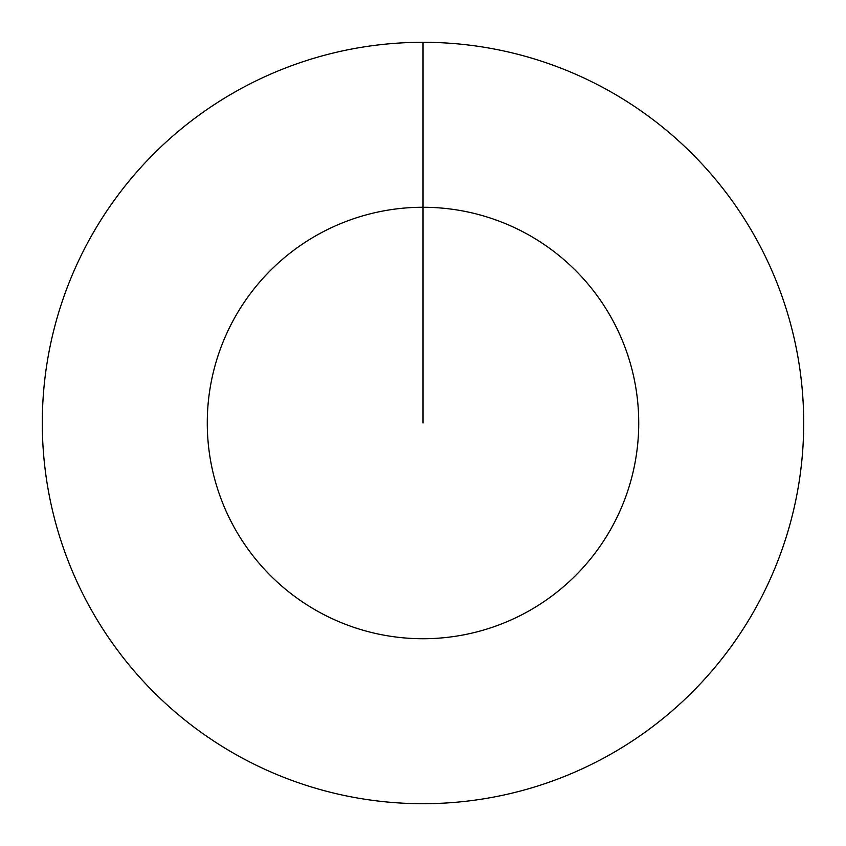 <?xml version="1.0" encoding="UTF-8"?>
<svg xmlns="http://www.w3.org/2000/svg" width="846" height="846" viewBox="0 0 846 846"><rect width="100%" height="100%" fill="white"/><g stroke="black" fill="none" stroke-linecap="round" stroke-linejoin="round"><path stroke-width="1.27" d="M423 42.3A380.7 380.7 0 0 1 803.7 423A380.7 380.7 0 0 1 423 803.7A380.7 380.7 0 0 1 42.3 423A380.7 380.7 0 0 1 423 42.3L423 207.27A215.73 215.73 0 0 1 638.73 423A215.73 215.73 0 0 1 423 638.73A215.73 215.73 0 0 1 207.27 423A215.73 215.73 0 0 1 423 207.27L423 423"/></g></svg>
